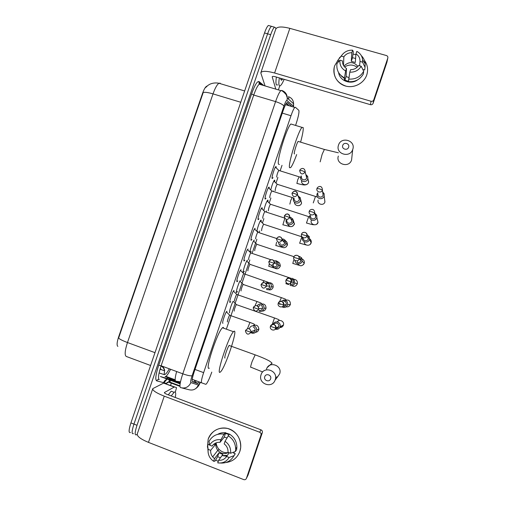 <?xml version="1.0" encoding="UTF-8"?>
<svg xmlns="http://www.w3.org/2000/svg" width="505" height="505" viewBox="0 0 505 505"><rect width="100%" height="100%" fill="white"/><g stroke="black" fill="none" stroke-linecap="round" stroke-linejoin="round"><path stroke-width="0.76" d="M273.028 177.646L272.119 178.492C271.406 177.709 274.499 167.679 275.774 166.656L276.147 166.637L276.184 167.66M266.009 198.213L265.131 199.052C264.336 198.452 267.498 188.277 268.805 187.229L269.165 187.172L269.222 188.22M258.983 218.823L258.124 219.656C257.26 219.239 260.485 208.912 261.824 207.833L262.171 207.751L262.246 208.817M251.938 239.465L251.111 240.292C250.158 240.071 253.466 229.579 254.836 228.475L255.164 228.367M244.875 260.151L244.079 260.971C243.05 260.946 246.427 250.284 247.835 249.148L248.144 249.022M237.805 280.875L237.041 281.695C235.917 281.872 239.383 271.015 240.822 269.859L241.106 269.72M230.722 301.636L229.983 302.451C228.771 302.842 232.332 291.789 233.796 290.602L234.061 290.457M222.686 322.96L222.913 323.257C221.607 323.863 225.262 312.589 226.764 311.377L226.998 311.231M270.8 189.779C271.93 185.234 273.123 182.059 274.379 180.234L274.739 180.197L274.726 181.642M263.863 210.427C264.936 205.762 266.192 202.353 267.618 200.201L267.966 200.132L267.972 201.596M256.931 231.145C257.247 228.247 259.835 221.02 260.851 220.199L261.18 220.104L261.205 221.588M250.051 251.963C249.874 250.007 252.904 241.15 254.072 240.228L254.381 240.109M244.357 271.311L243.378 272.492C242.293 272.586 245.859 261.426 247.28 260.283L247.57 260.157M237.501 291.423L236.548 292.597C235.425 292.9 238.777 282.238 240.348 280.521M229.497 312.456L229.706 312.746C228.645 313.201 231.277 304.294 233.089 301.321M295.621 125.272L296.018 124.104C298.417 116.655 299.351 112.066 298.827 110.336L295.356 107.256L294.781 107.439C293.784 108.543 292.521 111.315 290.987 115.74L203.635 372.639C201.647 378.699 200.99 382.108 201.665 382.847L205.743 384.305L206.236 384.084C207.77 382.26 209.613 378.264 211.784 372.109M170.564 369.281C168.72 373.069 167.174 375.43 165.918 376.358L165.103 376.578L175.267 380.372M207.063 86.065L206.646 86.204C205.314 87.049 203.951 89.423 202.555 93.324L118.599 336.999C116.895 342.314 116.649 345.445 117.861 346.392M226.581 328.54L249.855 260.012M252.14 253.283L256.887 239.313M259.166 232.597L259.721 230.955M262.474 222.863L263.907 218.652M266.179 211.948L266.514 210.957M269.26 202.877L270.907 198.029M273.18 191.338L273.3 190.997M276.039 182.93L277.895 177.451M280.168 170.772L282.017 165.324M251.2 251.244L250.493 252.304M258.03 231.208L257.651 231.864M133.446 433.618L133.44 433.625C131.54 434.344 131.71 431.169 133.958 424.099L267.599 33.829C269.032 29.751 270.308 27.245 271.431 26.31L272.511 26.62M169.421 379.899L168.84 381.603M220.199 83.173L218.955 83.262C217.062 84.537 215.086 88.078 213.015 93.879C208.237 92.484 204.973 92.017 203.225 92.484L118.606 338.091C119.805 339.278 122.759 340.755 127.468 342.529C124.905 350.527 124.489 355.166 126.231 356.435L150.591 365.5M130.454 432.463C128.522 433.17 128.68 429.989 130.915 422.919L264.519 32.951C265.952 28.88 267.233 26.38 268.376 25.452L269.481 25.761M292.041 106.618L287.509 102.509L286.884 102.673C285.843 103.765 284.555 106.517 283.021 110.936L194.292 371.528C192.304 377.607 191.692 381.022 192.443 381.774L197.569 383.497L199.128 381.906M196.325 380.865L194.741 382.443L192.26 381.61M137.171 434.287L136.432 434.792C134.564 435.525 134.753 432.356 137 425.279L270.686 34.706C272.113 30.628 273.382 28.116 274.493 27.175L275.673 27.87L275.882 28.785M171.328 383.144L170.564 385.384M133.44 433.625C131.54 434.344 131.71 431.169 133.958 424.099L267.599 33.829C269.032 29.751 270.308 27.245 271.431 26.31L268.376 25.452M286.417 103.222L289.195 105.76M171.195 395.939L174.32 392.088C175.734 391.407 176.062 393.206 175.292 397.485M168.291 394.841L171.17 391.198L172.792 391.804M239.869 451.344C237.344 457.909 232.666 461.639 225.849 462.529C232.666 461.639 237.344 457.909 239.869 451.344C242.873 442.645 237.95 432.173 229.44 429.023C220.975 425.74 211.039 430.5 208.174 439.161C211.955 430.544 218.438 426.971 227.622 428.448C236.491 431.56 240.847 437.93 240.696 447.55L239.869 451.344M218.261 461.368L215.73 460.093L218.261 461.368M207.416 447.247L208.174 439.161L207.416 447.247M226.783 456.249L222.459 455.661L226.783 456.249M174.269 387.076L163.595 383.112L176.561 387.632L175.311 392.114M163.595 383.112L152.769 388.642C152.403 390.441 156.228 392.947 164.251 396.154L259.677 432.242L261.041 429.856L167.237 394.443C165.236 393.647 164.27 393.016 164.359 392.562L174.2 387.089M163.67 383.099L176.561 387.632M152.668 388.932L137.316 433.789C136.76 436.162 140.472 439.028 148.464 442.38L243.738 479.605C245.001 479.958 245.897 479.535 246.434 478.342L248.037 475.129L262.341 432.602L261.003 435.039L246.434 478.342M261.003 435.039C261.293 433.757 260.851 432.823 259.677 432.242M261.041 429.856C262.196 430.424 262.632 431.339 262.341 432.602M228.664 452.512C224.927 453.162 221.701 452.089 218.974 449.286C217.327 447.443 216.386 445.29 216.14 442.828M227.414 455.34L222.484 455.592M229.226 452.726L226.612 456.501C224.649 459.272 221.985 460.535 218.627 460.276L222.882 454.412L218.905 452.878L214.511 458.679L212.674 456.924C211.172 454.973 210.503 452.777 210.654 450.327L215.187 444.836L215.496 443.106M228.544 452.467C224.523 454.475 220.931 453.774 217.775 450.365C216.077 448.118 215.483 445.625 216.007 442.879M217.693 434.338C220.003 432.981 222.509 432.463 225.192 432.785M225.299 432.798L229.352 434.123M222.812 433.991L224.113 434.092M228.961 434.609L225.495 433.385L224.826 434.205L225.388 432.545L224.031 434.193L220.912 439.741L220.035 442.336L224.233 437.122L226.909 437.879M209.367 443.762L207.624 445.473L208.136 449.355L210.654 450.327M214.511 458.679L213.634 461.273L214.89 461.216L217.642 456.621L220.388 457.852M229.39 434.073C234.181 437.04 236.675 441.383 236.877 447.102L236.649 449.639L235.425 451.502L230.583 453.25L228.039 452.272L227.932 449.961C227.452 447.436 226.196 445.423 224.157 443.914L225.034 441.32L229.39 434.073M208.18 452.934L207.624 445.473M213.4 444.545L212.081 446.117L209.562 445.145L209.026 441.338C212.441 435.569 217.44 433.189 224.031 434.193M228.077 435.739C232.925 438.75 235.45 443.144 235.652 448.939L235.425 451.502M213.634 461.273C209.506 458.376 207.675 454.405 208.136 449.355M209.562 445.145C212.233 440.953 216.014 439.148 220.912 439.741M225.034 441.32C229.182 444.198 231.031 448.175 230.583 453.25M212.081 446.117C214.038 443.352 216.689 442.096 220.035 442.336M234.509 451.836L233.657 453.124M234.421 451.868L233.638 453.118L235.267 453.742L233.916 455.87M226.612 456.501L229.156 457.486L234.023 455.661L235.267 453.742M234.023 455.661C230.943 460.977 226.379 463.432 220.332 463.028M229.156 457.486C226.467 461.696 222.661 463.495 217.75 462.877L218.627 460.276M233.916 452.051L234.257 452.177M218.905 452.878L217.642 456.621M213.71 444.267L215.187 444.836M225.495 433.385L224.233 437.122M284.157 79.329C282.718 82.643 281.5 84.733 280.49 85.597C279.795 86.159 279.315 85.97 279.05 85.036C278.716 83.742 278.81 81.368 279.341 77.915M281.026 79.19L280.868 79.544M277.63 84.752C276.923 85.313 276.431 85.118 276.153 84.177C275.799 82.883 275.882 80.503 276.399 77.05M282.819 78.938L281.594 80.257L280.887 79.638L280.761 78.332M270.611 378.838C272.031 375.089 265.889 372.854 264.759 376.698C263.332 380.442 269.468 382.689 270.611 378.838M261.053 374.697C263.787 365.424 278.608 370.784 275.187 379.848L275.042 380.246C272.031 388.787 258.308 383.939 260.883 375.278L261.053 374.697M229.485 345.401L229.144 345.477C227.667 346.809 223.652 359.017 225.028 357.982M234.105 331.223C238.063 329.209 225.432 367.261 220.653 371.756L220.224 372.128C215.515 376.193 228.689 335.939 233.468 331.703L234.105 331.223M209.31 368.113C204.216 372.027 217.308 331.867 222.478 327.783L223.172 327.328L223.923 328.3M348.627 147.22C350.015 143.54 343.836 141.665 342.725 145.421C341.329 149.089 347.509 150.982 348.627 147.22M338.514 145.074C341.178 136.022 356.101 140.535 352.749 149.423L352.705 149.543C349.927 158.406 335.352 153.981 338.457 145.251L338.514 145.074M298.512 141.501L298.146 141.394C296.978 142.435 293.771 152.788 294.289 153.823L294.548 153.905M296.669 154.562C294.175 161.455 292.174 165.81 290.659 167.628L289.58 167.704C287.68 164.965 298.209 130.757 302.034 127.386L303.196 127.576C303.473 129.835 302.615 134.671 300.614 142.069M279.423 164.51L278.59 164.251C276.349 161.417 286.739 127.26 290.886 123.996L302.034 127.386M236.555 304.553L236.384 304.61C235.62 305.247 233.638 311.345 234.282 311.086M275.351 329.203C277.567 329.74 279.151 328.97 280.092 326.887L280.155 326.697C280.546 324.532 279.745 322.998 277.75 322.083C275.547 321.546 273.975 322.31 273.022 324.368M275.326 328.395C276.936 328.787 278.085 328.225 278.766 326.716L278.817 326.558C279.095 324.993 278.507 323.882 277.068 323.225C275.686 322.853 274.606 323.263 273.824 324.456M243.372 284.397L243.214 284.466C242.463 285.091 240.531 291.076 241.125 290.93M282.737 307.318C284.953 307.848 286.537 307.072 287.478 304.988L287.528 304.824C287.926 302.924 287.307 301.466 285.66 300.443L284.069 300.014L281.127 301.27M282.75 306.383C284.365 306.769 285.508 306.207 286.196 304.692L286.234 304.559C286.518 303.183 286.064 302.129 284.877 301.39L283.722 301.075L284.069 300.014M250.246 264.424L250.025 264.355C249.293 264.967 247.412 270.844 247.961 270.813M290.104 285.476C292.326 285.994 293.904 285.218 294.844 283.141L293.979 279.328L292.496 278.388L289.895 278.457M290.16 284.416C291.776 284.788 292.925 284.227 293.607 282.718L292.976 279.947L291.896 279.265M257.045 244.351L256.83 244.275C256.117 244.875 254.274 250.657 254.779 250.732L254.798 250.739M294.92 260.416C295.109 262.007 295.955 263.099 297.458 263.679C299.68 264.184 301.258 263.402 302.198 261.331L301.719 258.005L299.844 256.603L298.84 256.42M297.559 262.493C299.175 262.859 300.323 262.291 301.005 260.788L300.658 258.371L301.719 258.005M263.837 224.308L263.623 224.233C262.366 226.587 261.685 228.74 261.584 230.684L261.634 230.703M302.369 237.457C302.003 239.578 302.811 241.068 304.793 241.927C307.021 242.425 308.599 241.636 309.54 239.566L309.275 236.611L307.097 234.844M303.114 237.685C303.019 239.099 303.625 240.071 304.938 240.614C306.554 240.973 307.703 240.405 308.385 238.903L308.195 236.757L309.275 236.611M270.617 204.298L270.409 204.228C269.178 206.526 268.502 208.672 268.376 210.68L268.452 210.705M309.761 215.547L309.698 215.755C309.319 217.876 310.127 219.366 312.115 220.218C314.344 220.704 315.922 219.915 316.862 217.844L316.742 215.187L314.817 213.293M310.55 215.528C310.266 217.074 310.853 218.16 312.305 218.785C313.921 219.132 315.07 218.558 315.751 217.062L315.663 215.13L315.076 214.29M277.384 184.319L277.176 184.256C275.982 186.496 275.307 188.649 275.156 190.713L275.257 190.745M317.714 192.74L317.001 194.103C316.616 196.224 317.424 197.707 319.425 198.553C321.653 199.033 323.232 198.238 324.172 196.174L324.141 193.756L322.695 191.95M317.897 193.75C317.613 195.296 318.2 196.376 319.659 196.994C321.275 197.341 322.424 196.761 323.099 195.265L322.834 193.011M229.863 315.189L229.674 315.253C228.853 315.941 226.795 322.266 227.502 321.938M250.821 332.587L251.78 333.092C253.977 333.635 255.549 332.864 256.489 330.794L256.66 330.036C256.755 328.111 255.928 326.767 254.179 326.003C251.982 325.466 250.417 326.236 249.476 328.307M251.616 332.309C253.213 332.707 254.35 332.145 255.031 330.642L255.164 330.068C255.227 328.679 254.621 327.713 253.358 327.164M236.902 294.377L236.725 294.447C235.923 295.128 233.922 301.327 234.573 301.119M259.153 311.295C261.356 311.825 262.922 311.055 263.863 308.984L264.02 308.334C264.172 306.371 263.345 304.995 261.552 304.218C259.753 303.726 258.314 304.237 257.222 305.746M259.033 310.386C260.63 310.771 261.773 310.209 262.455 308.707L262.568 308.22C262.669 306.8 262.07 305.809 260.776 305.247M244.003 273.767L243.763 273.685C242.981 274.348 241.03 280.433 241.63 280.344M266.52 289.542C268.717 290.059 270.289 289.283 271.223 287.212L271.368 286.651C271.564 285.098 271.04 283.861 269.796 282.926L266.64 282.44L266.526 283.349M266.438 288.507C268.041 288.885 269.178 288.323 269.859 286.821L268.824 283.703L268.174 283.381M251.029 253.037L250.789 252.961C250.025 253.605 248.119 259.583 248.675 259.614M271.482 265.289L273.868 267.827C276.065 268.338 277.636 267.555 278.571 265.491L277.731 261.723L276.248 260.782L273.887 260.788M273.83 266.672C275.427 267.038 276.57 266.476 277.251 264.974L276.639 262.24L277.731 261.723M258.042 232.344L257.809 232.268C257.058 232.9 255.195 238.777 255.707 238.916L255.745 238.928M278.697 242.337C278.646 244.186 279.48 245.462 281.197 246.162C283.4 246.661 284.971 245.878 285.906 243.814L285.394 240.456L283.576 239.13L282.099 238.96M282.933 239.774L282.15 239.635M281.203 244.881C282.806 245.241 283.943 244.673 284.624 243.176L284.252 240.733L285.394 240.456M265.043 211.69L264.809 211.614C263.515 214.013 262.821 216.228 262.72 218.261L262.789 218.286M286.051 220.401C285.843 222.389 286.663 223.772 288.513 224.542C290.722 225.028 292.288 224.239 293.222 222.181L292.913 219.151L290.886 217.522L289.857 217.346M286.777 220.117C286.619 221.569 287.219 222.572 288.563 223.134C290.167 223.488 291.303 222.913 291.985 221.417L291.757 219.22L292.913 219.151M272.031 191.073L271.797 190.997C270.541 193.339 269.847 195.555 269.72 197.651L269.815 197.682M293.487 198.332L293.361 198.8C293.127 200.801 293.948 202.189 295.816 202.959C298.026 203.433 299.591 202.644 300.525 200.592L300.355 197.834L298.07 195.921M294.125 198.402C293.954 199.86 294.548 200.87 295.911 201.432C297.514 201.779 298.651 201.205 299.326 199.709L299.206 197.707L300.355 197.834M279.006 170.488L278.779 170.419C277.554 172.697 276.866 174.919 276.715 177.072L276.835 177.116M301.22 175.917L300.652 177.255C300.399 179.262 301.22 180.657 303.107 181.428C305.31 181.888 306.882 181.093 307.81 179.041L307.741 176.516L305.935 174.616M301.46 176.737C301.27 178.202 301.864 179.212 303.24 179.774C304.843 180.108 305.98 179.534 306.661 178.044L306.15 175.469M366.763 74.936C363.985 83.376 353.923 88.552 345.37 85.983C336.772 83.54 331.791 74.046 334.682 65.719L338.318 59.659L334.682 65.719L334.26 67.203C332.991 76.665 336.949 82.99 346.127 86.185C354.535 88.28 364.067 83.104 366.763 74.936C368.391 69.621 367.602 64.754 364.389 60.335C367.552 64.678 368.366 69.475 366.832 74.721L366.763 74.936M279.738 85.913L278.381 89.884M265.056 85.932L260.795 72.884C261.767 70.769 266.369 70.807 274.6 73.004L371.049 101.265C372.292 101.511 373.189 101.063 373.725 99.933L373.081 103.373C372.551 104.484 371.674 104.92 370.449 104.686L275.661 76.836C273.603 76.28 272.454 76.268 272.201 76.798L275.774 89.114M260.921 72.512L275.73 29.233C276.885 26.576 281.594 26.285 289.851 28.349L386.432 55.544C387.625 56.011 388.08 56.857 387.802 58.081L373.744 99.889M353.165 54.123L355.911 54.654L353.165 54.123M387.802 58.081L386.918 62.248L373.1 103.329M342.062 76.874L341.424 75.908M361.201 66.25L358.626 65.511C356.688 68.263 354.03 69.639 350.64 69.652L349.795 72.158C354.75 72.373 358.556 70.403 361.201 66.25L363.688 71.255L363.366 73.938C360.021 79.582 355.047 82.151 348.456 81.646L349.795 72.158M346.474 68.453L345.622 70.959L344.505 77.871C338.735 74.784 336.223 70.025 336.968 63.592L339.916 60.164L342.472 60.897C342.365 64.154 343.703 66.673 346.474 68.453L346.127 76.539L348.86 77.562M342.472 60.897L342.453 61.635M355.608 58.473L352.49 57.721L353.323 51.8L352.648 50.191L351.802 52.69L351.272 61.332L355.293 62.481L355.974 53.877L356.82 51.371C360.242 53.233 362.18 56.068 362.628 59.88L362.577 62.166L360.002 61.433L359.573 65.783M363.013 69.886L363.057 69.507L364.705 69.974L365.039 67.241L362.577 62.166M344.479 78.622L340.452 75.005M344.505 77.871L344.416 80.472L344.953 78.868L344.909 80.156L348.482 81.261M343.507 65.461L343.848 56.831L341.292 56.105L338.318 59.609L338.299 62.039M338.318 59.609L341.879 55.178C344.599 51.63 348.185 49.976 352.648 50.191M361.296 55.607C363.575 57.886 364.869 60.625 365.184 63.826L365.039 67.241M345.622 70.959C341.43 68.541 339.524 64.943 339.916 60.164M341.292 56.105L339.347 57.924M343.848 56.831C345.773 54.098 348.425 52.716 351.802 52.69M355.974 53.877C358.758 55.638 360.097 58.163 360.002 61.433M357.622 79.859C350.659 85.061 339.657 80.819 338.602 72.587M363.688 71.255C360.299 76.962 355.267 79.569 348.601 79.058M343.892 66.067C348.86 61.37 353.544 61.49 357.95 66.414M344.587 66.931C348.93 64.312 353.115 64.419 357.149 67.247M346.127 76.539L344.909 80.156M352.49 57.721L351.272 61.332M286.973 103.689L287.616 105.293M180.487 381.849L175.778 381.142C174.768 380.568 175.058 377.368 176.643 371.535M180.354 382.493L177.324 381.597M118.599 336.999L118.953 337.132M202.555 93.324L202.915 93.431M195.201 380.448L193.402 381.995M192.222 379.337L201.665 382.847M194.999 369.452L203.635 372.639M282.276 113.107L290.987 115.74M159.081 372.955L164.175 374.584C165.324 374.779 167.041 372.86 169.327 368.82M240.771 102.269L213.015 93.879L127.468 342.529L154.984 352.667M130.915 422.919L137 425.279M264.519 32.951L270.686 34.706M160.508 369.389L160.085 369.035M164.175 374.584L164.542 370.79C164.106 368.618 162.938 367.021 161.044 365.999M287.496 104.131L287.408 104.592M180.228 383.188L170.002 379.369L171.41 378.409M167.168 379.059L164.377 382.253L163.746 382.361C164.46 380.644 165.697 379.577 167.458 379.167M180.115 383.895L160.413 376.534L169.383 379.186M293.399 107.022L293.247 106.031L286.941 100.489C286.316 100.325 285.312 102.199 283.924 106.119L192.115 375.739C190.783 379.81 190.372 382.102 190.89 382.607L198.37 385.025L200.277 382.335M288.456 96.682C291.713 97.869 293.43 100.236 293.601 103.778L293.247 106.031M168.468 382.077L166.511 383.396L156.651 380.858C155.035 379.716 155.723 374.514 158.715 365.266L251.585 93.905C254.785 85.048 257.272 80.933 259.033 81.564L263.869 85.579M179.95 386.375L168.916 382.241L171.075 380.517M171.492 379.924L171.706 379.59M190.89 382.607C188.687 387.158 185.221 388.818 180.493 387.587C179.332 386.641 180.096 382.051 182.778 373.814L161.12 365.772C158.463 373.971 157.838 378.586 159.239 379.621C158.071 379.318 157.206 379.728 156.651 380.858M198.37 385.025C196.331 389.254 193.112 390.801 188.712 389.658L182.166 388.004M288.702 97.2L288.765 99.378M192.115 375.739C190.637 376.118 187.525 375.48 182.778 373.814L275.591 101.606C277.643 95.723 279.398 92.061 280.849 90.622L281.784 90.433L282.737 91.323M261.199 84.789L260.315 84.064L259.235 84.209C257.626 85.591 255.789 89.208 253.731 95.06L161.12 365.772L158.715 365.266M283.924 106.119C283.097 104.655 280.319 103.153 275.591 101.606L253.731 95.06L251.585 93.905M259.033 81.564L258.951 82.384L259.968 83.925M168.916 382.241C167.83 381.957 167.029 382.342 166.511 383.396M281.784 90.433C285.281 91.702 287.124 94.246 287.32 98.058L286.941 100.489M194.741 382.443L197.569 383.497M164.251 396.154L148.464 442.38M277.384 377.102L279.631 373.902C282.8 365.494 269.032 360.538 266.495 369.136M255.17 354.857L252.09 361.574C250.827 365.431 250.373 367.35 250.739 367.331M338.337 156.064C335.459 164.182 348.993 168.323 351.568 160.085L351.903 156.979M324.393 149.455L322.146 154.284L320.17 161.859M270.371 326.558L270.371 326.558C269.43 329.942 274.859 331.57 275.844 328.193L275.894 328.029C276.967 324.614 271.45 322.865 270.446 326.293L275.844 328.193M274.505 317.961L272.233 324.444M279.802 327.537C281.537 327.568 282.731 326.779 283.393 325.169L283.457 324.955C284.618 321.319 279.196 318.718 277.169 321.931L279.208 320.195C278.634 319.589 280.149 320.075 274.385 317.916L236.384 304.61M278.204 327L278.552 327.19M278.242 303.208L278.179 303.423C277.195 306.806 282.655 308.454 283.646 305.064L283.69 304.919C284.795 301.51 279.252 299.755 278.249 303.196L283.646 305.064M281.367 297.622L279.871 301.018M286.139 306.813C288.128 307.154 289.529 306.396 290.343 304.547L290.407 304.332C290.432 300.784 288.734 299.433 285.306 300.279M283.576 302.539L283.513 302.893M283.741 304.704L283.892 305.026M285.969 280.344L285.969 280.344C284.946 283.728 290.438 285.382 291.435 281.986L291.473 281.859C292.597 278.451 287.036 276.708 286.032 280.142L291.435 281.986M288.21 277.321L287.534 278.47M291.827 285.641C294.213 286.909 296.031 286.354 297.281 283.962L297.344 283.747C297.647 281.171 296.517 279.688 293.954 279.297M292.54 279.587L291.429 280.344M286.209 282.396L285.963 283.785M290.52 281.954L290.874 284.555M299.206 258.951L293.74 257.323C292.692 260.7 298.209 262.354 299.206 258.951L299.238 258.838C300.374 255.448 294.825 253.706 293.803 257.127M301.037 260.681L299.238 258.838C299.339 253.661 293.967 255.183 293.796 257.127L293.74 257.323M297.647 263.736C299.97 266.539 302.16 266.432 304.206 263.421L304.269 263.206C304.616 261.325 303.941 259.942 302.23 259.059M300.892 258.781L299.364 259.115M293.639 260.245L292.805 263.509M297.451 261.413L297.338 262.411M306.958 235.968L301.498 234.352C300.425 237.729 305.961 239.37 306.958 235.968L306.989 235.867C308.138 232.489 302.59 230.753 301.554 234.162C301.731 232.357 306.933 230.495 306.989 235.867L308.416 238.802M301.864 236.82L299.635 243.277M304.244 241.699C303.922 245.575 310.045 246.667 311.118 242.911L311.181 242.703C311.516 241.106 311.017 239.831 309.698 238.871M308.505 238.379L308.1 238.322M314.697 213.034L311.888 211.822L309.23 211.437C308.145 214.808 313.693 216.443 314.697 213.034L315.776 216.973M308.675 216.626L306.453 223.077M311.257 220.483C309.956 224.649 316.786 226.638 318.017 222.446L317.184 218.899M322.417 190.151L319.633 188.857L316.951 188.573C315.852 191.938 321.414 193.554 322.417 190.151L323.124 195.182M315.474 196.464L313.258 202.922M318.137 200.094C316.837 204.247 323.673 206.204 324.898 202.025L324.582 199.14M245.569 330.447L245.443 331.122C246.629 334.682 248.454 335.08 250.934 332.315L251.067 331.716C249.956 328.067 248.132 327.631 245.588 330.415L250.934 332.315M249.95 322.411L247.513 328.597M255.517 332.309C257.064 332.145 258.131 331.33 258.699 329.866L258.869 329.134C258.345 325.441 256.401 324.324 253.037 325.794M253.365 307.425L253.245 308.012C254.362 311.635 256.186 312.058 258.73 309.281L258.85 308.763C258.339 305.626 256.717 304.837 253.983 306.396M258.73 309.281L253.384 307.412C255.846 304.616 257.676 305.064 258.85 308.763L262.568 308.22M257.02 301.51L255.322 304.995M262.063 311.086C263.894 311.175 265.163 310.36 265.876 308.662L266.028 308.031C265.857 304.831 264.216 303.518 261.098 304.092M259.709 305.108L259.046 306.282M261.142 284.46L261.034 284.984C262.095 288.652 263.919 289.087 266.507 286.291L266.621 285.843C266.198 282.737 264.607 281.904 261.842 283.356M266.507 286.291L261.161 284.454C263.673 281.607 265.497 282.068 266.621 285.843L269.967 286.392M264.077 280.641L262.897 282.686M268.294 289.693C270.491 290.306 272.069 289.573 273.028 287.49L273.167 286.941C273.255 284.334 272.006 282.92 269.418 282.699M267.675 283.261L266.514 284.473M274.272 263.357L268.906 261.546L268.799 262.019C269.822 265.712 271.646 266.16 274.272 263.357L274.373 262.96C274.038 259.911 272.485 259.04 269.708 260.346M273.173 264.797L273.369 266.463M274.411 267.966C276.885 269.443 278.804 268.906 280.174 266.369L280.3 265.882C279.909 262.013 277.939 260.877 274.404 262.48M269.228 264.008L268.78 266.419M282.017 240.468L276.652 238.682L276.551 239.111C277.542 242.829 279.36 243.277 282.017 240.468L282.112 240.115C281.866 237.148 280.357 236.233 277.592 237.369M284.713 242.836L282.112 240.115C281.512 235.955 278.23 235.829 276.652 238.669L276.658 238.695M280.325 243.561L280.275 244.351M280.767 245.992C283.229 248.492 285.407 248.252 287.301 245.285L287.421 244.849C287.421 241.687 285.849 240.323 282.718 240.746M276.595 242.185L275.825 245.626M289.744 217.63L286.865 216.437L284.378 215.869L284.283 216.266C285.243 219.991 287.067 220.451 289.744 217.63L289.832 217.308C289.674 214.455 288.235 213.495 285.508 214.429M292.067 221.114L289.832 217.308C288.791 213.35 286.973 212.864 284.384 215.843L284.384 215.887M287.49 224.018C289.655 227.452 291.966 227.528 294.421 224.245L293.367 220.395M284.801 218.476L282.857 224.864M291.966 219.656L291.145 219.536M297.458 194.842L294.611 193.573L292.086 193.106L292.004 193.478C292.938 197.209 294.756 197.663 297.458 194.842L297.54 194.545C297.477 191.843 296.119 190.833 293.468 191.515M292.168 197.531L290.71 200.51L289.876 204.146M294.484 202.189C294.301 206.09 300.437 207.012 301.517 203.244L300.709 199.645M299.471 198.818L299.13 198.699M305.159 172.104L302.331 170.753L299.781 170.387L299.699 170.734C300.62 174.471 302.438 174.932 305.159 172.104L306.731 177.785M299.162 176.845L297.748 179.736L296.877 183.473M301.636 180.544C300.582 184.742 307.393 186.446 308.606 182.28L307.955 178.871M289.851 28.349L274.6 73.004M272.34 76.583L272.214 76.962M370.449 104.686L371.049 101.265M193.491 381.931L195.334 380.499M175.191 379.817L165.918 376.358M285.565 104.674L294.781 107.439M236.794 292.464L236.372 292.313M230.223 302.312L229.788 302.154M237.312 281.55L236.87 281.399M244.376 260.839L243.94 260.694M251.427 240.178L250.991 240.033M258.459 219.555L258.03 219.416M265.478 198.983L265.056 198.844M272.479 178.454L272.062 178.322M205.402 87.75L208.098 85.263L210.187 84.07C213.003 82.915 215.925 82.65 218.955 83.262L244.647 90.957M160.255 368.454L161.354 369.679M162.124 366.15C163.955 367.337 164.952 370.632 164.542 370.79L160.028 369.218M195.265 382.234L198.08 383.282M195.801 388.541C198.055 386.735 198.433 386.375 200.378 382.367M293.563 107.073L293.601 103.778L287.32 98.058L286.253 94.782C283.671 91.746 281.872 90.357 280.849 90.622L259.235 84.209L258.951 82.384L262.246 85.099M169.825 380.05L168.96 381.338L169.68 382.014L179.938 385.852M274.493 27.175L271.431 26.31M180.298 382.803L176.554 381.401M175.595 381.041L170.621 379.186L168.014 378.782M167.275 378.561L168.121 377.178M174.042 392.278L171.17 391.198M217.958 450.586L218.974 449.286M212.674 456.924L217.775 450.365M235.652 448.939L236.877 447.102M280.774 78.723L281.594 80.257M250.865 367.192L262.688 371.97M275.585 377.475L277.466 376.799M277.756 376.597L275.042 380.246M233.468 331.703L222.478 327.783M229.144 345.477L254.899 354.762C260.997 356.959 265.838 359.049 269.424 361.024C271.829 362.735 272.599 363.549 271.74 363.467L267.366 367.406M351.568 160.085L352.705 149.543M298.146 141.394L324.141 149.379L338.375 152.8M280.022 327.076C281.992 327.095 283.135 326.4 283.45 324.986L280.155 326.697M270.44 326.293C273.224 323.314 275.042 323.894 275.894 328.029L278.817 326.558M236.416 304.584L233.171 301.308M285.944 299.705C285.47 299.124 286.55 299.509 281.241 297.578L243.214 284.466M290.394 304.389L287.528 304.824M278.242 303.196C281.007 300.267 282.819 300.847 283.69 304.919L286.234 304.559M243.24 284.435L239.938 281.14M285.161 306.062L284.473 305.834M280.25 304.37L279.196 304.004M284.877 301.39L285.66 300.443M290.785 278.223L250.025 264.355M297.325 283.823L294.888 282.989M290.306 278.691L290.306 278.318M286.026 280.142C288.828 277.056 290.646 277.624 291.473 281.859L293.645 282.598M250.057 264.33L246.737 261.047M288.652 284.567L286.057 283.696M292.976 279.947L293.979 279.328M303.423 264.715L304.244 263.294L302.243 261.199M256.862 244.25L253.529 240.992M256.83 244.275L293.979 256.698M298.947 265.251L292.906 263.427M302.034 236.877L263.623 224.233M310.127 244.414L311.149 242.804L309.571 239.446M263.654 224.207L260.315 220.963M306.308 245.001L299.743 243.202M309.571 216.91L270.409 204.228M316.654 224.239L318.049 222.345L316.894 217.737M270.434 204.203L267.082 200.971M313.845 224.763C312.507 224.567 312.778 224.889 306.567 223.014M315.663 215.13L316.742 215.187M314.722 212.946C314.476 207.353 309.413 209.607 309.287 211.254M317.462 197.07L277.176 184.256M324.93 201.931L324.204 196.073M277.201 184.23L273.843 181.017M323.08 193.51L324.141 193.756M322.442 190.069C322.032 184.306 317.437 186.793 317.007 188.39M258.8 329.632L258.869 329.134L256.66 330.036M245.575 330.422C247.936 327.631 249.767 328.061 251.067 331.716L255.164 330.068M229.706 315.221L226.385 311.856M229.674 315.253L249.767 322.348C255.593 324.582 253.927 324.052 254.526 324.69L252.999 325.794M265.965 308.435L266.028 308.031L264.02 308.334M236.757 294.421L233.424 291.082M236.725 294.447L256.837 301.441C262.171 303.423 260.978 303.013 261.47 303.625L260.908 304.06M258.996 306.497L259.721 305.108M273.117 287.276L273.167 286.941L271.368 286.651M243.795 273.659L240.449 270.339M243.763 273.685L268.313 282.333M268.824 283.703L269.796 282.926M278.703 264.992L280.3 265.882L279.214 267.852M274.587 268.111L268.919 266.337M268.906 261.539C271.475 258.623 273.293 259.097 274.373 262.96L277.346 264.595M250.821 252.929L247.463 249.628M250.789 252.961L270.863 259.721M286.026 243.366L287.421 244.849L286.108 246.977M282.15 247.317L275.97 245.544M257.834 232.237L254.463 228.961M257.809 232.268L276.702 238.53M293.336 221.771L294.529 223.848L292.824 226.202M289.883 226.549L283.008 224.801M264.841 211.589L261.457 208.319M264.809 211.614L284.536 218.046M300.627 200.214L301.592 203.048C301.169 204.538 300.21 205.402 298.714 205.661M292.098 193.074C294.649 190.019 296.467 190.511 297.54 194.545L299.408 199.431M271.829 190.972L268.439 187.721M271.797 190.997L293.62 197.985M307.911 178.701L308.675 182.09C308.328 183.454 307.444 184.338 306.03 184.748C304.786 184.893 304.749 185.55 297.035 183.435M278.804 170.387L275.408 167.149M278.779 170.419L300.645 177.293M306.604 176.207L307.741 176.516M305.235 171.833C304.509 166.296 299.995 168.885 299.8 170.349M373.725 99.933L373.081 103.373M362.628 59.88L365.184 63.826"/></g></svg>
